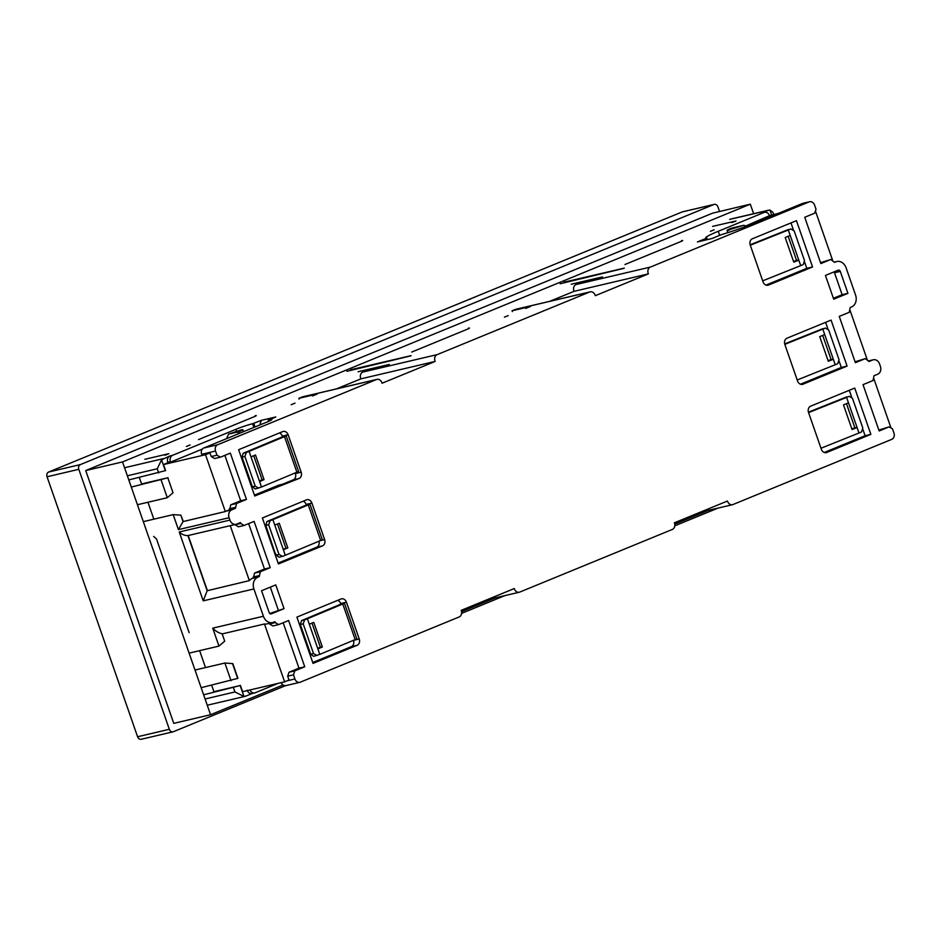 <?xml version="1.0" encoding="UTF-8"?>
<svg xmlns="http://www.w3.org/2000/svg" width="941" height="941" viewBox="0 0 941 941"><rect width="100%" height="100%" fill="white"/><g stroke="black" fill="none" stroke-linecap="round" stroke-linejoin="round"><path stroke-width="1.41" d="M682.895 211.76A3.788 3.058 76.8 0 0 682.507 211.819A3.788 3.058 76.8 0 0 682.131 211.948L475.076 296.956A3.788 3.058 76.8 0 0 474.158 297.579M718.03 508.081L674.803 525.831M504.823 595.629L461.596 613.379M285.535 685.66L173.415 731.698A3.788 3.058 -103.2 0 1 173.038 731.816A3.788 3.058 -103.2 0 1 169.333 729.299L78.797 469.312A3.788 3.058 -103.2 0 1 80.397 464.583L713.866 204.503A3.788 3.058 -103.2 0 1 714.243 204.373A3.788 3.058 -103.2 0 1 717.948 206.891L719.524 211.396M475.076 296.956L468.912 299.485A3.788 3.058 -103.2 0 1 469.288 299.367A3.788 3.058 -103.2 0 1 469.688 299.309M260.951 385.128A3.788 3.058 -103.2 0 1 261.869 384.493L468.912 299.485M261.869 384.493L48.65 472.029A3.788 3.058 76.8 0 0 47.05 476.769L137.586 736.744A3.788 3.058 76.8 0 0 141.291 739.261L173.038 731.816M256.47 386.845A3.788 3.058 76.8 0 0 256.081 386.904A3.788 3.058 76.8 0 0 255.705 387.022M283.041 684.977L210.561 714.725L173.767 723.358L173.426 722.382A1.259 1.023 -103.2 0 1 173.356 722.217L86.137 471.735A1.259 1.023 -103.2 0 1 86.078 471.559L85.737 470.559L86.501 470.241A1.259 1.023 -103.2 0 1 86.666 470.159L712.56 213.172A1.259 1.023 -103.2 0 1 712.737 213.125L712.631 213.148M210.561 714.725L122.53 461.925L750.306 204.173L753.623 213.701M708.291 510.375L674.756 524.137M495.084 597.911L461.549 611.674M712.737 213.125L750.306 204.173M122.53 461.925L85.737 470.559M563.918 282.206L624.283 268.103M571.281 284.229L602.475 276.913L576.021 284.535A5.046 4.082 76.8 0 0 574.081 291.322L648.384 273.89L595.277 295.686A5.046 4.082 -103.2 0 0 590.183 291.839L515.88 309.271A5.046 4.082 76.8 0 0 515.374 309.436L512.057 310.789L530.453 306.472L525.713 308.425M623.871 268.361L560.13 283.759M350.699 369.742L411.064 355.639M358.074 371.766L389.256 364.449L362.814 372.071A5.046 4.082 76.8 0 0 360.862 378.858L435.165 361.426L382.07 383.234A5.046 4.082 -103.2 0 0 376.976 379.376L302.661 396.808A5.046 4.082 76.8 0 0 302.167 396.973L298.85 398.337L317.246 394.02L312.506 395.961M410.652 355.91L346.911 371.295M144.855 459.302L168.839 453.68L165.051 455.232M576.021 284.535L650.325 267.103A5.046 4.082 76.8 0 0 648.384 273.89M362.814 372.071L437.118 354.639A5.046 4.082 76.8 0 0 435.165 361.426M294.792 670.886L289.016 672.239L298.967 668.145L304.743 666.793L294.792 670.886L293.463 674.826L294.909 678.979A5.046 4.082 -103.2 0 0 299.85 682.331A5.046 4.082 -103.2 0 0 300.344 682.166L459.149 616.967A5.046 4.082 76.8 0 0 461.172 610.356L514.256 588.56A5.046 4.082 -103.2 0 0 519.291 592.23L486.697 599.876M519.291 592.23A5.046 4.082 -103.2 0 0 519.797 592.065L672.368 529.43A5.046 4.082 76.8 0 0 674.379 522.82L727.464 501.024A5.046 4.082 -103.2 0 0 732.51 504.694L699.904 512.339M512.057 310.789L512.327 311.565M298.85 398.337L299.12 399.102M868.814 360.838L873.377 359.768A6.305 5.105 76.8 0 1 879.553 363.967L880.388 366.343A6.305 5.105 76.8 0 1 877.718 374.224L874.001 375.741L872.977 380.576L863.026 384.657L879.153 430.954L889.104 426.873L892.503 428.873L893.95 433.025A5.046 4.082 -103.2 0 1 891.809 439.329L733.015 504.529A5.046 4.082 -103.2 0 1 732.51 504.694M246.448 499.412L240.684 500.765L230.733 504.846L236.497 503.494L246.448 499.412L230.333 453.115L220.382 457.197L216.983 455.197L215.536 451.045A5.046 4.082 -103.2 0 1 217.665 444.74L376.471 379.541A5.046 4.082 -103.2 0 1 376.976 379.376M437.118 354.639L589.678 292.004A5.046 4.082 -103.2 0 1 590.183 291.839M788.182 236.285L796.557 260.363L793.592 261.586M259.387 480.91L262.104 479.804L253.717 455.726M283.159 549.179L287.828 547.897L279.254 523.255L274.772 525.102L283.382 549.815L287.828 547.897M277.489 523.984L285.876 548.062M317.682 648.302L320.387 647.185L312 623.107M851.876 428.967L854.851 427.743L846.465 403.665M822.693 335.408L831.079 359.486L828.104 360.709M790.205 235.45L785.206 237.508L793.781 262.139L798.803 260.163L788.299 230.004L750.295 245.236M796.557 260.363L798.803 260.163L800.709 265.621L762.692 280.853M264.056 479.628L255.481 454.997L251 456.832L259.61 481.557L264.056 479.628L262.104 479.804M322.351 647.02L313.765 622.377L309.295 624.224L317.905 648.937L322.351 647.02L320.387 647.185M848.488 402.842L843.489 404.889L852.076 429.531L857.098 427.555L846.594 397.396L808.578 412.629M854.851 427.743L857.098 427.555L858.992 433.001L820.987 448.245M824.716 334.584L819.717 336.631L828.303 361.262L833.326 359.297L822.822 329.127L784.818 344.371M831.079 359.486L833.326 359.297L835.232 364.743L797.215 379.988M788.452 229.498L750.142 244.778M800.709 265.621L803.285 264.539L804.52 260.622L794.18 230.945L790.875 228.934L788.299 230.004M650.325 267.103L809.131 201.903A5.046 4.082 -103.2 0 1 809.636 201.739L802.955 203.303A5.046 4.082 76.8 0 0 802.461 203.468L756.658 222.264A33.57 2.541 160.8 0 1 721.277 234.685L711.855 238.555L697.422 241.943L706.856 238.073A33.57 2.541 160.8 0 1 705.75 237.814A33.57 2.541 160.8 0 1 718.242 231.286L764.045 212.478A5.046 4.082 -103.2 0 1 764.539 212.313L761.34 213.113L768.644 210.184L730.404 219.147M729.651 219.394L769.926 210.043L772.937 212.325L773.678 214.442M127.353 475.781L157.229 468.783L161.57 459.831L169.874 455.95C167.674 457.185 166.957 459.279 167.733 462.254L170.439 461.619A5.046 4.082 -103.2 0 1 172.579 455.315L235.909 429.319A12.609 0.953 160.8 0 1 252.6 423.732L261.351 420.345L275.784 416.957L269.373 419.804A12.609 0.953 160.8 0 1 271.808 419.545A12.609 0.953 160.8 0 1 267.115 421.991L203.785 447.998A5.046 4.082 76.8 0 0 201.645 454.303L215.536 451.045M128.799 479.945L165.604 470.594L163.499 464.56L205.514 454.703L209.925 452.892L211.207 456.561L214.607 458.549L220.382 457.197M137.433 504.717L167.31 497.718L173.026 492.743L167.827 477.828L131.281 487.062M251 456.832L249.106 451.386L246.319 452.515L244.883 456.479L255.223 486.156L252.388 486.815L255.317 488.955L261.504 487.003L259.61 481.557M255.223 486.156L258.716 488.132M249.106 451.386L286.182 435.906L298.591 471.523L261.504 487.003M252.388 486.815L242.06 457.138L243.201 453.244L246.319 452.515M278.995 554.414L276.16 555.084L274.854 552.438L265.821 525.396L268.656 524.737L278.995 554.414L282.488 556.39L285.276 555.261L283.382 549.815M276.16 555.084L279.089 557.213L282.488 556.39M274.772 525.102L272.878 519.644L309.954 504.164L306.343 505.011L306.143 504.423A5.046 4.082 76.8 0 0 303.214 501.212M309.954 504.164L322.363 539.781L285.276 555.261M272.878 519.644L270.091 520.773L268.656 524.737M306.343 505.011L266.973 521.502L265.821 525.396M269.291 623.342L269.491 623.942L275.266 622.589L274.96 621.695L273.619 622.248A9.457 7.646 -103.2 0 1 272.678 622.554A9.457 7.646 -103.2 0 1 263.409 616.261L253.905 588.96L203.221 600.852L207.149 590.736L187.941 535.582L230.239 525.666A6.305 5.105 76.8 0 0 230.333 525.654L236.097 524.302A6.305 5.105 -103.2 0 1 229.922 520.102L229.098 517.726A6.305 5.105 -103.2 0 1 231.768 509.846L235.473 508.328L236.497 503.494M203.221 600.852L179.237 531.994C181.742 534.417 184.648 535.605 187.941 535.582M229.098 517.726L178.414 529.618L183.072 521.573L180.825 515.139L173.191 514.633L143.326 521.643M309.295 624.224L307.401 618.778L304.613 619.896L303.178 623.859L313.518 653.536L310.683 654.207L313.6 656.336L319.799 654.383L317.905 648.937M313.518 653.536L317.011 655.512M307.401 618.778L344.477 603.287L356.874 638.904L319.799 654.383M310.683 654.207L300.344 624.53L301.496 620.637L304.613 619.896M189.106 653.113L218.982 646.102L212.725 628.153C215.418 631.058 218.559 632.94 222.147 633.799L224.699 641.127L222.147 633.799M218.982 646.102L224.699 641.127M252.306 693.482L245.248 696.316L207.255 705.232M246.001 696.069L243.966 696.446L234.944 691.964L205.079 698.975M211.666 685.224L213.913 691.694L240.425 685.471L203.632 694.811M201.151 687.695L237.944 678.343L232.815 663.617L224.875 663.029L194.999 670.039M846.735 396.89L808.425 412.17M858.992 433.001L861.568 431.931L862.815 428.014L852.475 398.337L849.17 396.314L846.594 397.396M822.963 328.621L784.676 343.9M835.232 364.743L837.796 363.673L839.043 359.744L828.703 330.068L825.398 328.056L822.822 329.127M153.654 536.394L156.488 538.934L189.153 632.717M855.075 361.803L865.332 358.615L855.381 362.697L839.254 316.399L849.205 312.318L850.229 307.484L851.57 306.931A9.457 7.646 -103.2 0 0 855.581 295.109L846.077 267.809A9.457 7.646 -103.2 0 0 836.808 261.516L834.42 262.08M764.539 212.313A5.046 4.082 -103.2 0 1 769.491 215.665L745.919 225.911M681.519 240.649C683.401 240.261 683.025 240.625 680.378 241.743L624.942 264.503M712.596 226.393L735.991 220.97M735.58 221.229L731.71 222.57M714.184 229.769L710.396 231.333M809.636 201.739A5.046 4.082 -103.2 0 1 814.577 205.091L816.023 209.243L814.683 213.184L804.743 217.277L820.858 263.574L830.809 259.481L820.552 262.68M468.3 328.186C470.182 327.797 469.806 328.162 467.171 329.291L411.735 352.052M508.187 315.623L504.4 317.176M255.093 415.722C256.975 415.334 256.599 415.699 253.964 416.828L198.527 439.588M294.98 403.16L291.181 404.712M190.153 444.928L186.365 446.481M299.85 682.331L285.958 685.589A5.046 4.082 -103.2 0 1 281.171 682.637M278.148 683.342L255.258 692.752A5.046 4.082 -103.2 0 1 254.752 692.905A5.046 4.082 -103.2 0 1 249.977 689.953M247.107 690.188C248.342 692.976 250.153 694.046 252.553 693.388M269.714 613.508L284.041 608.639L271.243 613.885A1.894 1.529 -103.2 0 1 269.208 612.685L261.563 590.725L275.772 584.89L284.041 608.639M278.265 609.991L270.314 587.137M847.923 293.345L833.702 299.179L825.433 275.431L838.231 270.185A1.894 1.529 -103.2 0 1 840.278 271.384L847.923 293.345L842.148 294.698L834.502 272.737A1.894 1.529 76.8 0 0 833.997 271.925M842.148 294.698L833.397 298.285M298.967 668.145L283.159 622.742M269.491 623.942L272.902 625.941L278.665 624.589L288.616 620.495L304.743 666.793M293.463 674.826L287.687 676.179L289.028 680.025L284.617 681.837L264.468 623.989A9.457 7.646 76.8 0 0 266.903 623.907L272.678 622.554M240.425 685.471L242.59 691.694L284.617 681.837M222.452 633.846L264.468 623.989M287.687 676.179L289.016 672.239M275.266 622.589L278.665 624.589M254.505 573.104L264.456 569.023L270.22 567.67L260.269 571.752L254.505 573.104L253.482 577.939L259.245 576.586L252.129 578.492A9.457 7.646 76.8 0 0 249.365 580.621L207.149 590.736M264.456 569.023L248.636 523.619M234.897 524.584L238.379 526.807L244.154 525.454L254.105 521.373L270.22 567.67M260.269 571.752L259.245 576.586M258.94 575.692L253.164 577.056M253.905 588.96A9.457 7.646 -103.2 0 1 257.905 577.139M234.979 524.819L240.743 523.467L244.154 525.454M236.097 524.302A6.305 5.105 -103.2 0 0 236.732 524.09L240.437 522.573L240.743 523.467M188.212 535.535L207.349 590.477M252.129 578.492L253.482 577.939M230.733 504.846L229.71 509.681L225.993 511.198A6.305 5.105 76.8 0 0 225.322 511.551L183.072 521.573M229.392 508.787L235.168 507.434M229.71 509.681L235.473 508.328M183.295 521.42L180.825 515.139M167.827 477.828L173.026 492.743M139.315 477.475L141.562 483.945L168.074 477.722M202.35 449.08L170.615 462.113M209.925 452.892L201.645 454.303M268.644 421.345L268.197 420.074M261.351 420.345L259.775 425.014M254.999 426.967L253.776 423.462M216.983 455.197L211.207 456.561M167.91 462.749L163.499 464.56M240.684 500.765L224.864 455.35M707.385 239.602L706.856 238.073M834.444 262.151L835.867 261.821A9.457 7.646 -103.2 0 1 836.808 261.516M835.867 261.821L834.526 262.374L830.809 259.481M778.478 213.313L769.515 215.736M873.377 359.768A6.305 5.105 76.8 0 0 872.754 359.968L869.037 361.497L865.332 358.615M889.104 426.873L878.847 430.072M763.045 281.877L750.236 245.072A5.046 4.082 -103.2 0 1 752.377 238.767L796.451 220.676L812.565 266.973L768.491 285.076A5.046 4.082 -103.2 0 1 767.997 285.229A5.046 4.082 -103.2 0 1 763.045 281.877M790.981 222.923L793.275 229.498M804.72 262.363L806.802 268.326L812.565 266.973M806.802 268.326L765.974 285.088M825.61 322.34L827.798 328.621M839.243 361.497L841.313 367.449L847.088 366.096L803.014 384.199A5.046 4.082 -103.2 0 1 802.508 384.363A5.046 4.082 -103.2 0 1 797.568 380.999L784.853 344.5A5.046 4.082 -103.2 0 1 786.994 338.195L831.068 320.105L847.088 366.096M800.497 384.21L841.313 367.449M300.932 627.329L301.096 629.129M357.11 645.303L313.035 663.393L296.909 617.096L340.983 598.994A5.046 4.082 -103.2 0 1 341.489 598.841A5.046 4.082 -103.2 0 1 346.429 602.193L359.25 638.998A5.046 4.082 -103.2 0 1 357.11 645.303L351.334 646.655A5.046 4.082 76.8 0 0 353.475 640.351L353.428 640.209M344.477 603.287L340.865 604.134L340.654 603.546A5.046 4.082 76.8 0 0 337.737 600.334M351.334 646.655L312.73 662.499M340.865 604.134L301.496 620.637M308.342 649.913L309.377 651.572M266.421 528.207L266.585 529.995M278.407 563.965L262.386 517.973L306.46 499.871A5.046 4.082 -103.2 0 1 306.966 499.706A5.046 4.082 -103.2 0 1 311.906 503.07L324.621 539.569A5.046 4.082 -103.2 0 1 322.481 545.874L278.407 563.965M322.481 545.874L316.717 547.227L278.101 563.083M316.717 547.227A5.046 4.082 76.8 0 0 318.905 541.087M273.819 550.791L274.854 552.438M242.649 459.855L242.825 461.772M282.676 484.203L293.251 479.863A5.046 4.082 76.8 0 0 295.392 473.558L295.133 472.829M288.134 434.801L301.167 472.194A5.046 4.082 -103.2 0 1 299.026 478.499L254.74 496.001L238.626 449.704L282.7 431.613A5.046 4.082 -103.2 0 1 283.194 431.449A5.046 4.082 -103.2 0 1 288.134 434.801L282.371 436.154A5.046 4.082 76.8 0 0 279.442 432.942M286.182 435.906L282.571 436.753L282.371 436.154M254.435 495.119L278.818 485.109L284.594 483.756M282.571 436.753L243.201 453.244M250.035 482.486L251.141 484.25M854.734 388.068L870.86 434.366L826.786 452.456A5.046 4.082 -103.2 0 1 826.28 452.621A5.046 4.082 -103.2 0 1 821.34 449.269L808.531 412.464A5.046 4.082 -103.2 0 1 810.66 406.159L854.734 388.068M849.276 390.303L851.57 396.89M863.015 429.755L865.085 435.718L870.86 434.366M865.085 435.718L824.269 452.48M336.431 388.892L360.862 378.858M549.638 301.355L574.081 291.322M873.73 378.364L891.009 427.99M205.514 667.569L199.621 650.643M153.842 519.173L147.949 502.259M225.322 511.551L205.514 454.703M815.435 210.972L832.714 260.598M849.958 310.107L867.237 359.733M249.365 580.621L230.239 525.666M226.463 438.682L228.569 434.119L241.084 429.931L242.907 429.743L243.578 431.66M241.084 429.931C243.954 429.343 243.39 429.884 239.39 431.59L237.45 434.177M228.569 434.119L239.39 431.59M746.648 226.169L743.766 225.299L727.028 230.404L727.816 232.674M729.157 230.18C725.817 230.874 726.476 230.239 731.133 228.251L743.766 225.299M713.866 204.503L682.131 211.948M48.65 472.029L80.397 464.583M137.586 736.744L169.333 729.299M78.797 469.312L47.05 476.769M376.471 379.541L302.167 396.973M589.678 292.004L515.374 309.436M769.926 210.043L771.62 214.913M125.082 467.618L163.322 458.643M165.345 470.7L161.57 459.831M158.676 472.935L157.229 468.783M167.31 497.718L161.158 480.051M296.85 472.111L284.441 436.495M242.06 457.138L244.883 456.479M320.622 540.369L308.213 504.752M266.973 521.502L270.091 520.773M178.414 529.618L173.191 514.633M355.133 639.492L342.736 603.875M300.344 624.53L303.178 623.859M243.966 696.446L240.178 685.577M234.944 691.964L233.497 687.8M231.016 680.684L224.875 663.029M237.697 678.449L232.498 663.534M212.725 628.153L263.409 616.261M179.237 531.994L229.922 520.102M764.045 212.478L761.34 213.113M809.131 201.903L802.461 203.468M203.785 447.998L217.665 444.74M169.874 455.95L172.579 455.315M167.733 462.254L170.439 461.619M294.909 678.979L287.111 680.802M834.502 272.737L840.278 271.384M231.768 509.846L225.993 511.198M235.909 429.319L236.579 431.237M269.738 420.85L269.373 419.804M253.882 427.426L252.6 423.732M719.653 235.344L718.242 231.286M868.837 360.897L872.754 359.968M767.468 285.311L768.491 285.076M801.991 384.434L803.014 384.199M359.25 638.998L353.475 640.351M340.654 603.546L346.429 602.193M324.621 539.569L319.858 540.687M306.143 504.423L311.906 503.07M301.167 472.194L295.392 473.558M293.251 479.863L299.026 478.499M825.763 452.692L826.786 452.456M682.507 211.819L714.243 204.373M469.288 299.367L470.547 299.073M256.081 386.904L257.34 386.61M254.752 692.905L252.047 693.541"/></g></svg>
